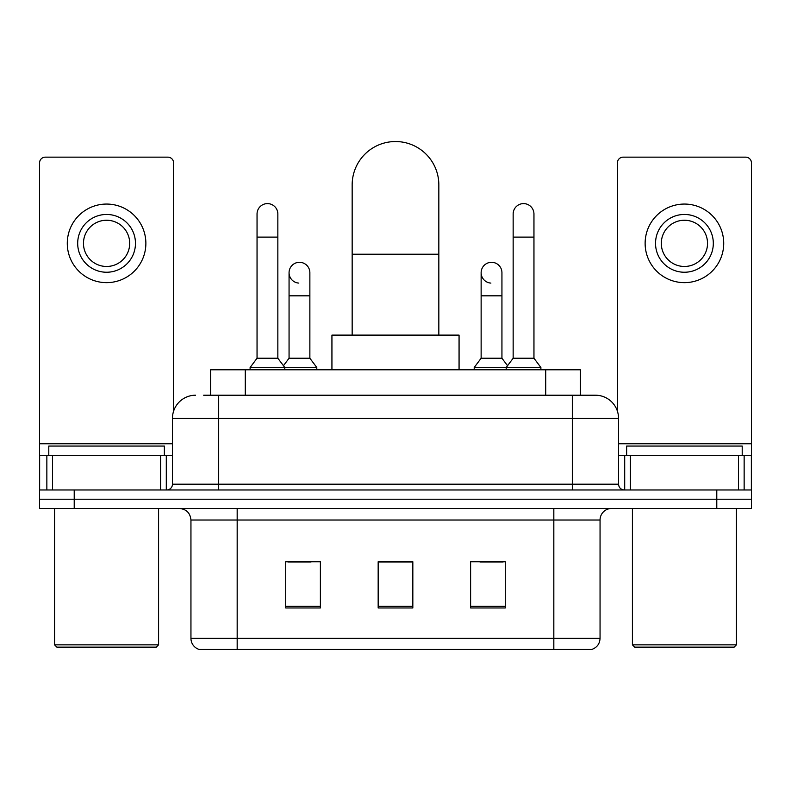 <?xml version="1.0" encoding="UTF-8"?>
<svg xmlns="http://www.w3.org/2000/svg" width="791" height="791" viewBox="0 0 791 791"><rect width="100%" height="100%" fill="white"/><g stroke="black" fill="none" stroke-linecap="round" stroke-linejoin="round"><path stroke-width="1.19" d="M210.614 395.213L210.614 369.783L580.386 369.783L580.386 395.213M204.187 395.213L595.079 395.213M203.663 395.213L218.682 395.213L218.682 418.32L172.458 418.32L172.458 484.201A5.774 5.774 0 0 1 166.674 489.975M195.565 395.213A23.117 23.117 0 0 0 172.458 418.32M595.435 395.213A23.117 23.117 0 0 1 618.542 418.32L618.542 484.201C618.888 487.711 620.816 489.639 624.326 489.975M74.216 489.975L39.55 489.975L39.55 499.22L74.216 499.22L39.55 499.22L39.55 508.465L74.216 508.465L74.216 499.22L716.784 499.22L74.216 499.22L74.216 489.975L716.784 489.975L716.784 499.22L751.45 499.22L716.784 499.22L716.784 508.465L74.216 508.465M716.784 508.465L751.45 508.465L751.45 455.309L751.45 489.975L716.784 489.975M600.053 638.367C599.736 643.904 596.958 647.602 591.737 649.46L553.829 649.46L553.829 638.367L600.053 638.367L600.053 520.023A11.558 11.558 0 0 1 611.611 508.465M190.947 638.367L237.171 638.367L237.171 649.46L553.829 649.46L199.263 649.46A11.558 11.558 0 0 1 190.947 638.367L190.947 520.023C190.255 513.003 186.409 509.157 179.389 508.465M505.291 607.972L505.291 561.748L470.615 561.748L470.615 607.972L505.291 607.972M320.385 607.972L320.385 561.748L285.709 561.748L285.709 607.972L320.385 607.972M412.833 607.972L412.833 561.748L378.167 561.748L378.167 607.972L412.833 607.972M287.904 561.976L311.021 561.976M479.979 561.976L503.096 561.976M412.833 561.976L378.167 561.976M160.613 489.975L160.613 455.309L52.552 455.309L52.552 489.975M173.605 411.112L173.605 162.916A5.774 5.774 0 0 0 167.83 157.142L45.324 157.142A5.774 5.774 0 0 0 39.55 162.916L39.55 455.309L52.552 455.309M160.613 455.309L172.458 455.309M39.55 489.975L39.55 455.309M106.577 214.46A28.891 28.891 0 0 0 77.686 243.351A28.891 28.891 0 0 0 106.577 272.242A28.891 28.891 0 0 0 135.469 243.351A28.891 28.891 0 0 0 106.577 214.46M106.577 220.244A23.117 23.117 0 0 0 83.47 243.351A23.117 23.117 0 0 0 106.577 266.468A23.117 23.117 0 0 0 129.694 243.351A23.117 23.117 0 0 0 106.577 220.244M106.577 282.644A39.293 39.293 0 0 0 145.87 243.351A39.293 39.293 0 0 0 106.577 204.058A39.293 39.293 0 0 0 67.284 243.351A39.293 39.293 0 0 0 106.577 282.644M156.272 647.147L56.883 647.147L54.569 644.843L158.586 644.843L156.272 647.147M54.569 508.465L54.569 644.843M158.586 508.465L158.586 644.843M164.36 455.309L164.36 446.065L48.795 446.065L48.795 455.309M352.163 335.117L352.163 184.876A43.337 43.337 0 0 1 395.5 141.54A43.337 43.337 0 0 1 438.837 184.876A43.337 43.337 0 0 0 395.5 141.54M438.837 335.117L438.837 184.876M459.067 369.783L459.067 335.117L331.933 335.117L331.933 369.783M257.045 237.112L277.849 237.112L277.849 358.234L257.045 358.234L257.045 214.005A10.402 10.402 0 0 1 268.1 203.623A10.402 10.402 0 0 1 277.849 214.005A10.402 10.402 0 0 0 268.1 203.623M257.045 358.234L250.114 367.479L250.114 369.783M277.849 358.234L284.79 367.479L250.114 367.479M309.864 358.234L309.864 295.824L289.061 295.824L289.061 358.234L309.864 358.234L316.796 367.479L284.79 367.479L284.79 369.783M513.151 237.112L533.955 237.112L533.955 358.234L513.151 358.234L513.151 214.005A10.402 10.402 0 0 1 524.206 203.623A10.402 10.402 0 0 1 533.955 214.005A10.402 10.402 0 0 0 524.206 203.623M513.151 358.234L506.21 367.479L506.21 369.783M533.955 358.234L540.886 367.479L474.205 367.479L474.205 369.783M540.886 367.479L540.886 369.783M298.81 283.089A10.402 10.402 0 0 1 289.061 272.707A10.402 10.402 0 0 1 300.115 262.325A10.402 10.402 0 0 1 309.864 272.707L309.864 295.824M289.061 358.234L283.455 365.699M316.796 367.479L316.796 369.783M490.885 283.089A10.402 10.402 0 0 1 481.136 272.707A10.402 10.402 0 0 1 492.19 262.325A10.402 10.402 0 0 1 501.939 272.707L501.939 295.824L481.136 295.824L481.136 272.707M501.939 295.824L501.939 358.234L481.136 358.234L481.136 295.824M481.136 358.234L474.205 367.479M501.939 358.234L507.545 365.699M738.448 489.975L738.448 455.309L630.387 455.309L630.387 489.975M738.448 455.309L751.45 455.309L751.45 162.916A5.774 5.774 0 0 0 745.676 157.142L623.17 157.142A5.774 5.774 0 0 0 617.395 162.916L617.395 411.112M618.542 455.309L630.387 455.309M684.423 214.46A28.891 28.891 0 0 0 655.531 243.351A28.891 28.891 0 0 0 684.423 272.242A28.891 28.891 0 0 0 713.314 243.351A28.891 28.891 0 0 0 684.423 214.46M684.423 220.244A23.117 23.117 0 0 0 661.306 243.351A23.117 23.117 0 0 0 684.423 266.468A23.117 23.117 0 0 0 707.53 243.351A23.117 23.117 0 0 0 684.423 220.244M684.423 282.644A39.293 39.293 0 0 0 723.716 243.351A39.293 39.293 0 0 0 684.423 204.058A39.293 39.293 0 0 0 645.13 243.351A39.293 39.293 0 0 0 684.423 282.644M734.117 647.147L634.728 647.147L632.414 644.843L736.431 644.843L734.117 647.147M632.414 508.465L632.414 644.843M736.431 508.465L736.431 644.843M742.205 455.309L742.205 446.065L626.64 446.065L626.64 455.309M245.279 395.213L245.279 369.783M545.721 395.213L545.721 369.783M218.682 489.975L218.682 484.201L618.542 484.201M172.458 484.201L218.682 484.201L218.682 418.32L572.318 418.32L572.318 489.975M618.542 418.32L572.318 418.32L572.318 395.213M553.829 508.465L553.829 520.023L190.947 520.023M600.053 520.023L553.829 520.023L553.829 638.367L237.171 638.367L237.171 508.465M412.833 606.361L378.167 606.361M320.385 606.361L285.709 606.361M505.291 606.361L470.615 606.361M172.458 443.751L39.55 443.751M166.298 455.309L166.298 489.975M39.639 455.309L39.639 489.975M46.857 489.975L46.857 455.309M352.163 254.218L438.837 254.218M751.45 443.751L618.542 443.751M751.361 489.975L751.361 455.309M744.143 455.309L744.143 489.975M624.702 489.975L624.702 455.309M277.849 237.112L277.849 214.005M533.955 237.112L533.955 214.005M289.061 295.824L289.061 272.707"/></g></svg>
